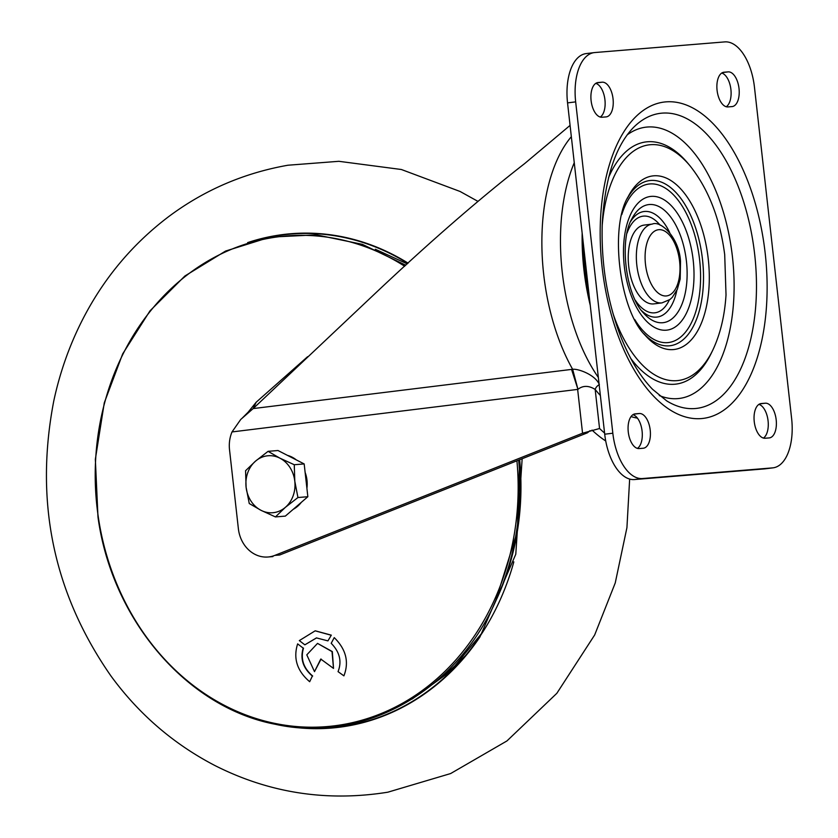 <?xml version="1.0" encoding="UTF-8"?>
<svg xmlns="http://www.w3.org/2000/svg" width="838" height="838" viewBox="0 0 838 838"><rect width="100%" height="100%" fill="white"/><g stroke="black" fill="none" stroke-linecap="round" stroke-linejoin="round"><path stroke-width="1.26" d="M639.153 448.571L643.217 448.236A17.462 8.967 83 0 0 643.406 448.215A17.462 8.967 83 0 0 650.194 429.967A17.462 8.967 83 0 0 639.331 413.522L635.267 413.857A17.462 8.967 83 0 0 635.078 413.878A17.462 8.967 83 0 0 628.291 432.125A17.462 8.967 83 0 0 639.153 448.571M632.931 414.695A17.462 8.967 -97 0 1 642.013 430.428A17.462 8.967 -97 0 1 637.435 448.393M758.903 404.377A17.462 8.967 -97 0 1 767.985 420.1A17.462 8.967 -97 0 1 763.408 438.075M769.19 437.918A17.462 8.967 83 0 0 769.378 437.897A17.462 8.967 83 0 0 776.166 419.649A17.462 8.967 83 0 0 765.304 403.204L761.239 403.539A17.462 8.967 83 0 0 761.051 403.56A17.462 8.967 83 0 0 754.263 421.807A17.462 8.967 83 0 0 765.125 438.243L769.19 437.918M598.102 82.533A17.462 8.967 83 0 0 597.913 82.553A17.462 8.967 83 0 0 591.125 100.801A17.462 8.967 83 0 0 601.988 117.236L606.052 116.911A17.462 8.967 83 0 0 606.241 116.891A17.462 8.967 83 0 0 613.028 98.643A17.462 8.967 83 0 0 602.166 82.197L597.724 82.574M595.766 83.371A17.462 8.967 -97 0 1 604.847 99.094A17.462 8.967 -97 0 1 600.28 117.069M728.138 71.879L724.074 72.215A17.462 8.967 83 0 0 723.885 72.225A17.462 8.967 83 0 0 717.098 90.483A17.462 8.967 83 0 0 727.96 106.918L732.024 106.583A17.462 8.967 83 0 0 732.213 106.573A17.462 8.967 83 0 0 739.001 88.315A17.462 8.967 83 0 0 728.138 71.879L722.67 72.55M721.738 73.053A17.462 8.967 -97 0 1 730.82 88.776A17.462 8.967 -97 0 1 726.253 106.751M594.739 52.553L724.776 41.9A47.64 24.449 -97 0 1 754.462 87.236L791.627 418.56A47.64 24.449 -97 0 1 773.065 467.834A47.64 24.449 -97 0 1 772.552 467.887L642.516 478.54A47.64 24.449 -97 0 1 612.829 433.215L575.664 101.88A47.64 24.449 -97 0 1 594.226 52.605A47.64 24.449 -97 0 1 594.739 52.553M586.621 53.548A47.64 24.449 83 0 0 586.118 53.601A47.64 24.449 83 0 0 567.546 102.885L604.711 434.21A47.64 24.449 83 0 0 634.408 479.546L764.445 468.892A47.64 24.449 83 0 0 764.947 468.84L773.065 467.834M583.185 242.329A145.665 74.76 83 0 0 589.219 296.076M590.256 305.315A147.677 75.787 -97 0 1 583.877 269.386A147.677 75.787 -97 0 1 582.159 233.09M574.26 162.719A147.677 75.787 83 0 0 562.235 272.057A147.677 75.787 83 0 0 598.342 377.446M307.63 356.684L256.219 402.188L253.17 408.577L373.277 295.238C428.595 242.957 479.053 199.067 524.682 163.557L570.07 125.396M274.812 555.395L279.693 554.997L587.428 432.817L582.557 433.215L274.812 555.395A31.76 27.245 85.3 0 1 268.013 556.998A31.76 27.245 85.3 0 1 238.369 528.673L229.528 449.786A31.76 27.245 85.3 0 1 232.011 431.937L240.726 419.461L253.17 408.577L571.547 369.411L577.948 389.335C582.965 385.386 588.716 385.417 595.169 389.44A152.799 78.416 83 0 0 600.375 395.505M599.16 384.684A6.348 4.19 -38.7 0 0 595.169 389.44L599.558 428.511L582.557 433.215L577.644 389.408L232.011 431.937M599.359 384.569C595.169 374.429 577.288 368.395 572.658 369.338L577.948 389.335M571.338 136.688A150.85 77.421 -97 0 0 543.673 274.267A150.85 77.421 -97 0 0 572.658 369.338L571.547 369.411M587.428 432.817L590.088 430.627M604.586 433.047A185.177 95.04 -97 0 1 599.558 428.511L599.39 428.532M592.026 430.072A185.177 95.04 83 0 0 605.727 440.987M256.219 402.188L248.163 412.149L242.192 418.141M661.978 302.885L653.87 303.88A39.7 20.374 83 0 1 628.699 266.149A39.7 20.374 -97 0 1 644.171 225.087L652.289 224.081A39.7 20.374 -97 0 0 636.817 265.154A39.7 20.374 83 0 0 661.978 302.885L669.897 299.533L672.317 297.301L677.314 289.299L680.184 279.044L680.519 261.383C679.251 237.625 660.742 220.174 652.289 224.081M301.984 727.803A247.681 212.527 -94.7 0 0 482.835 631.936A247.681 212.527 -94.7 0 0 513.83 561.869M407.813 263.373A247.681 212.527 -94.7 0 0 261.844 238.809M522.158 458.732L515.779 554.232L479.902 637.027A247.996 212.8 85.3 0 1 347.33 726.054A247.996 212.8 85.3 0 1 287.308 726.347M247.619 242.622A247.996 212.8 85.3 0 1 274.99 235.74A247.996 212.8 85.3 0 1 408.075 263.132M297.637 643.877C293.059 658.333 297.071 670.945 309.672 681.713L312.365 676.057C303.105 668.169 300.035 658.857 303.178 648.109L297.637 643.877L303.178 648.109M312.365 676.057L309.672 681.713M312.689 676.025C303.429 668.137 300.371 658.825 303.503 648.088M320.765 659.056L333.514 668.399L332.016 651.608L317.518 643.395L306.792 654.845L314.501 671.647L320.765 659.056M317.518 643.385L332.33 651.587L333.514 668.399M321.09 659.024L314.501 671.647M330.989 635.173L315.151 630.836L299.323 640.599L304.854 644.831L316.45 637.907L327.93 640.881L331.314 635.152L315.298 630.825M316.596 637.886L304.854 644.831M331.314 635.152L327.93 640.881M331.199 643.312C339.746 652.037 342.03 661.475 338.049 671.636L343.894 675.857C349.268 662.03 346.052 649.282 334.236 637.613L331.199 643.312M287.507 455.401A28.586 24.522 85.3 0 1 296.254 459.863M305.126 472.423A28.586 24.522 85.3 0 1 306.907 488.303M301.251 502.412A28.586 24.522 85.3 0 1 297.574 506.33A28.586 24.522 85.3 0 1 293.269 509.284M268.076 451.336L277.986 450.519L304.173 463.927L307.85 496.714L285.349 516.103L275.44 516.92L285.381 507.336A28.586 24.522 85.3 0 1 261.037 510.332A28.586 24.522 85.3 0 1 246.1 487.234A28.586 24.522 85.3 0 1 255.517 461.141A28.586 24.522 85.3 0 1 279.861 458.145A28.586 24.522 85.3 0 1 294.798 481.242L294.264 464.734L279.861 458.145L268.076 451.336L255.517 461.141L245.576 470.726L246.1 487.234L249.253 503.523L261.037 510.332L275.44 516.92M285.381 507.336A28.586 24.522 -94.7 0 0 294.798 481.242L297.94 497.531L285.381 507.336M307.85 496.714L297.94 497.531M304.173 463.927L294.264 464.734M633.863 414.192L639.331 413.522M759.836 403.874L765.304 403.204M596.698 82.868L602.166 82.197M669.311 299.973A48.688 24.983 -97 0 1 654.447 312.857A48.688 24.983 -97 0 1 635.382 300.36M627.096 232.985A48.688 24.983 -97 0 1 643.594 216.11A48.688 24.983 -97 0 1 660.103 225.139M630.689 221.389A53.171 27.287 -97 0 1 644.673 211.448A53.171 27.287 -97 0 1 669.709 232.587M676.821 290.409A53.171 27.287 -97 0 1 656.531 317.12A53.171 27.287 -97 0 1 641.678 310.741M649.345 204.524A59.488 30.524 83 0 0 632.03 218.54C618.936 239.961 625.777 295.563 643.678 313.171A59.488 30.524 83 0 0 662.607 322.735A59.488 30.524 83 0 0 686.416 261.131A59.488 30.524 83 0 0 649.345 204.524M666.252 330.193A67.344 34.557 83 0 0 693.215 260.461A67.344 34.557 83 0 0 651.241 196.375A67.344 34.557 83 0 0 624.279 266.107A67.344 34.557 83 0 0 666.252 330.193M621.796 214.591A79.851 40.989 -97 0 1 649.848 183.941A79.851 40.989 -97 0 1 699.625 259.937A79.851 40.989 -97 0 1 667.645 342.627A79.851 40.989 -97 0 1 634.701 319.488M627.253 198.554A83.213 42.707 -97 0 1 650.655 180.463A83.213 42.707 -97 0 1 702.516 259.654A83.213 42.707 -97 0 1 669.206 345.822A83.213 42.707 -97 0 1 643.888 333.723M653.755 175.812A87.445 44.875 83 0 0 628.133 196.752C609.299 227.108 619.544 310.364 645.176 335.263A87.445 44.875 83 0 0 673.249 349.582A87.445 44.875 83 0 0 708.257 259.036A87.445 44.875 83 0 0 653.755 175.812M602.176 225.757A118.734 60.933 -97 0 1 650.477 144.702A118.734 60.933 -97 0 1 689.978 165.777C708.414 188.906 719.989 218.54 724.702 254.658L726.022 294.829C724.723 315.811 720.282 334.31 712.688 350.326A118.734 60.933 -97 0 1 676.947 380.651A118.734 60.933 -97 0 1 612.966 313.402M689.978 165.777L688.019 163.42A122.013 62.62 83 0 0 647.428 141.769A122.013 62.62 83 0 0 608.514 177.761M630.742 358.434A122.013 62.62 83 0 0 674.621 384.244A122.013 62.62 83 0 0 711.347 353.081L712.688 350.326M627.191 134.866A136.667 70.141 -97 0 1 647.292 127.03A136.667 70.141 -97 0 1 732.475 257.088A136.667 70.141 -97 0 1 677.764 398.616A136.667 70.141 -97 0 1 659.265 395.526M662.051 113.14A148.64 76.289 83 0 0 633.109 127.858C615.312 146.598 605.036 178.264 602.292 222.877C600.94 262.304 606.901 299.732 620.183 335.148C629.244 358.339 640.033 376.388 652.551 389.293L666.702 400.889A148.64 76.289 83 0 0 695.184 408.535A148.64 76.289 83 0 0 754.703 254.605A148.64 76.289 83 0 0 662.051 113.14M701.406 418.581A159.377 81.799 83 0 0 765.22 253.537A159.377 81.799 83 0 0 665.885 101.869A159.377 81.799 83 0 0 602.072 266.903A159.377 81.799 83 0 0 701.406 418.581M575.664 101.88L567.546 102.885M604.711 434.21L612.829 433.215M642.516 478.54L634.408 479.546M764.445 468.892L772.552 467.887M631.024 416.58A152.799 78.416 83 0 0 637.425 418.12M645.48 264.221A33.342 17.116 83 0 0 666.262 295.95A33.342 17.116 83 0 0 679.608 261.425A33.342 17.116 -97 0 0 658.825 229.685A33.342 17.116 -97 0 0 645.48 264.221M464.661 656.395A234.42 201.141 85.3 0 1 439.709 678.214M404.681 266.243A246.163 211.218 -94.7 0 0 182.139 278.949A246.163 211.218 -94.7 0 0 98.287 516.941A246.163 211.218 -94.7 0 0 336.069 725.603A246.163 211.218 -94.7 0 0 516.92 460.816M518.659 460.125A246.959 211.909 85.3 0 1 495.321 601.988C455.181 692.167 362.33 743.788 275.178 724.252C186.78 707.45 111.821 619.701 97.983 517.025L95.343 459.308L104.289 402.795L122.652 353.929L149.992 310.856L184.884 276.006L225.558 251.065L270.077 237.133L316.387 234.85L362.351 244.34L405.781 265.227M496.944 598.479A240.831 206.651 -94.7 0 0 519.665 459.727L517.35 531.355L495.321 601.988M586.118 53.601L594.226 52.605M268.013 556.998L272.895 556.589M412.149 699.018L450.174 671.552L482.835 631.936M375.319 249.253L407.268 263.876M629.652 479.053L626.929 527.647L615.239 582.965L594.676 634.953L556.841 693.309L506.959 740.928L450.624 773.558L387.847 792.193C326.925 801.956 269.26 793.052 214.853 765.503C173.56 744.029 138.94 714.206 111.004 676.046C53.423 593.346 34.358 501.595 53.81 400.794C59.708 373.329 68.8 347.236 81.108 322.525C102.257 280.154 131.388 244.895 168.501 216.749C204.001 190.195 243.827 173.016 287.968 165.222L338.877 161.305L401.381 169.506L460.083 191.473L477.807 201.298"/></g></svg>
